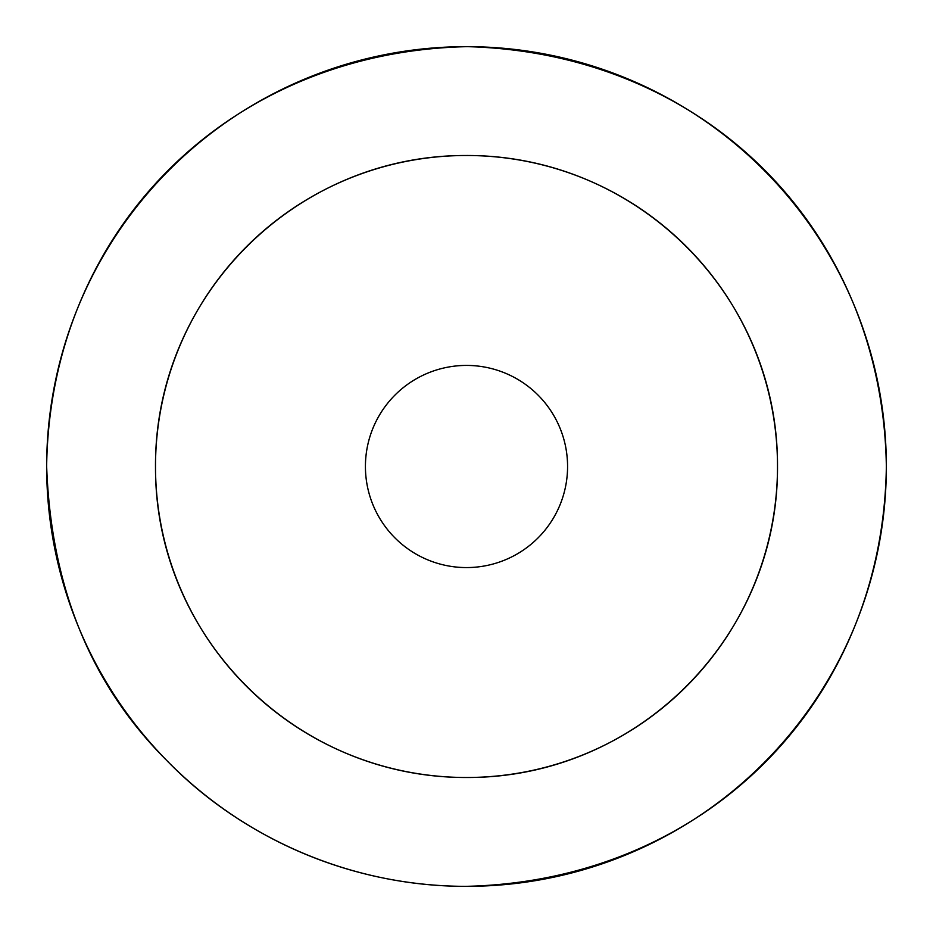 <?xml version="1.0" encoding="UTF-8"?>
<svg xmlns="http://www.w3.org/2000/svg" width="933" height="933" viewBox="0 0 933 933"><rect width="100%" height="100%" fill="white"/><g stroke="black" fill="none" stroke-linecap="round" stroke-linejoin="round"><path stroke-width="1.4" d="M886.35 466.5C882.723 232.375 708.042 53.053 467.258 46.65C226.824 51.828 49.974 231.827 46.65 466.173C50.907 586.915 90.979 685.055 166.867 760.593C239.093 835.28 347.846 886.373 465.602 886.35C706.281 881.137 883.119 701.231 886.35 466.5A419.85 419.85 0 0 1 466.5 886.35A419.85 419.85 0 0 1 46.65 466.5A419.85 419.85 0 0 1 466.5 46.65A419.85 419.85 0 0 1 886.35 466.5M777.504 466.5C778.402 636.644 637.775 777.679 467.48 777.504C295.843 778.355 155.181 637.624 155.496 467.48C154.178 296.612 295.015 155.298 465.684 155.496C637.519 154.668 778.402 296.076 777.504 466.5A311.004 311.004 0 0 1 311.004 735.834A311.004 311.004 0 0 1 310.992 197.166A311.004 311.004 0 0 1 777.504 466.5M365.421 466.5A101.079 101.079 0 0 1 517.034 378.961A101.079 101.079 0 0 1 517.034 554.039A101.079 101.079 0 0 1 365.421 466.5M555.298 56.143L549.071 54.849M553.561 55.77L549.759 54.989L553.561 55.77M547.426 54.522L538.166 52.808L547.426 54.522M513.372 49.274L488.402 47.221L468.529 46.65M389.469 53.776L414.322 49.904M405.493 51.105L404.001 51.327M403.686 51.373L400.362 51.898M395.825 52.645L393.726 53.006M506.257 48.539L471.585 46.685"/></g></svg>
